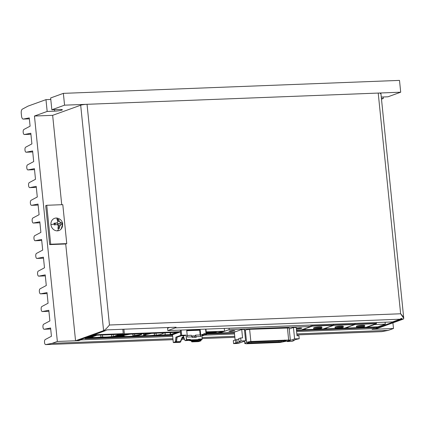 <?xml version="1.0" encoding="UTF-8"?>
<svg xmlns="http://www.w3.org/2000/svg" width="425" height="425" viewBox="0 0 425 425"><rect width="100%" height="100%" fill="white"/><g stroke="black" fill="none" stroke-linecap="round" stroke-linejoin="round"><path stroke-width="0.64" d="M310.888 325.364L311.807 325.029L310.888 325.364M306.122 329.688L303.907 329.008L306.122 329.688L315.94 329.311L306.122 329.688M323.25 329.03L316.683 329.279L323.25 329.03L333.63 325.279L323.25 329.03M333.519 324.195L333.63 325.279L312.221 326.108L303.912 329.104L312.221 326.108L333.63 325.279L333.519 324.195L333.63 325.279L325.327 328.281L327.532 328.865L325.327 328.281L333.63 325.279L355.04 324.456L344.659 328.201L338.098 328.456L344.659 328.201L355.04 324.456L333.63 325.279L333.519 324.195L333.529 325.226L312.194 325.869L312.109 325.019L312.221 326.108L312.109 325.019L312.194 325.869L333.609 325.045L333.519 324.195M321.789 327.282A4.186 0.526 174.2 0 0 321.9 327.144A4.186 0.526 174.2 0 0 318.638 326.963A4.186 0.526 174.2 0 0 313.985 327.712A4.186 0.526 -5.8 0 1 319.058 326.937A4.186 0.526 -5.8 0 1 321.815 327.261A4.186 0.526 174.2 0 0 321.9 327.144A4.186 0.526 174.2 0 0 318.638 326.963A4.186 0.526 174.2 0 0 313.985 327.712A4.186 0.526 174.2 0 0 313.57 327.988M320.657 328.567L318.575 328.647L319.685 328.243L318.575 328.647L320.657 328.567L316.976 329.221L316.019 329.258L317.151 328.849L314.962 328.934L319.685 328.243M320.96 328.626A3.469 0.436 174.2 0 0 319.361 328.201A3.469 0.436 174.2 0 0 314.75 328.865A3.469 0.436 174.2 0 0 316.349 329.29A3.469 0.436 174.2 0 0 320.96 328.626A3.469 0.436 -5.8 0 1 316.349 329.29A3.469 0.436 -5.8 0 1 314.75 328.865A3.469 0.436 -5.8 0 1 319.361 328.201A3.469 0.436 -5.8 0 1 320.96 328.626M318.729 328.281L315.424 328.769M314.962 328.934L317.135 328.7L316.019 329.258M321.948 327.617A4.186 0.526 174.2 0 0 318.686 327.436A4.186 0.526 174.2 0 0 314.038 328.185A4.186 0.526 -5.8 0 1 318.686 327.436A4.186 0.526 -5.8 0 1 321.948 327.617L321.672 327.192L319.372 326.979M316.976 329.221L318.081 328.514M314.038 328.185A4.186 0.526 174.2 0 0 313.618 328.461A4.186 0.526 -5.8 0 1 314.038 328.185M312.332 326.134L333.312 325.327L312.332 326.134L302.154 329.805L315.201 329.306L302.154 329.805L312.332 326.134M310.983 326.304L312.248 326.044L310.983 326.304M317.624 329.21L323.138 328.998L333.312 325.327L323.138 328.998L317.624 329.21M313.985 327.712A4.186 0.526 -5.8 0 1 319.058 326.937A4.186 0.526 -5.8 0 1 321.815 327.261M303.907 329.056L301.925 329.773L303.907 329.056M233.298 340.627L238.765 339.076L233.298 340.627L233.601 343.623L235.912 342.789L235.609 339.788L235.912 342.789L237.224 342.736L236.922 339.74L237.224 342.736L233.601 343.623L238.212 343.442L245.597 340.781L240.986 340.956L239.031 341.663L240.343 341.615L237.224 342.736L240.343 341.615L239.031 341.663L238.722 338.667L240.678 337.96L242.569 337.886L240.678 337.96L240.986 340.956L245.597 340.781L244.439 329.386L241.719 329.492L244.439 329.386L245.597 340.781L238.212 343.442L233.601 343.623L233.298 340.627M301.293 329.949L310.999 326.448L229.213 329.598L219.507 333.104L234.366 332.462L219.507 333.104L229.213 329.598L310.999 326.448L310.861 325.067L310.999 326.448L301.293 329.949L296.448 330.135L301.293 329.949M244.561 330.608L245.847 329.821L249.618 329.322L289.069 327.967L249.618 329.322L250.856 341.493L288.66 340.037L287.428 327.866L288.66 340.037L250.856 341.493L249.618 329.322L245.847 329.821L244.561 330.608M289.228 329.019L293.452 327.494L296.172 327.393L297.027 335.787L296.172 327.393L293.452 327.494L289.228 329.019M234.334 332.159L241.719 329.492L242.569 337.886L241.719 329.492L234.334 332.159L235.126 339.963L234.334 332.159M296.283 328.504L300.151 327.967C302.797 328.153 301.936 328.467 297.564 328.902L296.326 328.913M233.203 330.549C235.854 330.735 234.993 331.048 230.621 331.484C227.954 331.298 228.82 330.99 233.203 330.549L228.878 331.325L230.621 331.484L234.935 330.714L233.203 330.549M244.582 341.142L244.827 343.522L246.569 342.194L245.337 330.023L246.569 342.194L250.856 341.493L246.569 342.194L244.827 343.522L244.582 341.142M279.963 342.481L246.473 343.772L244.827 343.522L246.473 343.772L279.963 342.481L289.627 340.537L279.963 342.481M287.183 341.137L287.226 341.557L294.61 338.89L293.452 327.494L294.61 338.89L287.226 341.557L291.837 341.376L294.073 340.568L292.761 340.622L295.874 339.495L299.221 338.709L294.61 338.89L299.221 338.709L298.913 335.713L297.027 335.787L298.913 335.713L299.221 338.709L295.874 339.495L292.761 340.622L294.073 340.568L294.031 340.159L294.073 340.568L291.837 341.376L287.226 341.557L287.183 341.137M297.564 328.902L297.495 328.206L297.564 328.902L301.877 328.132L300.151 327.967L296.368 328.477M230.552 330.788L230.621 331.484L230.552 330.788M229.07 328.222L229.213 329.598L229.07 328.222M244.524 341.163L244.827 343.522M289.627 340.537L290.302 340.138L288.66 340.037L290.302 340.138L289.627 340.537M283.39 341.721L246.952 343.124L249.592 342.173L286.025 340.765L283.39 341.721L283.305 340.871L283.39 341.721L286.025 340.765L249.592 342.173L246.952 343.124L283.39 341.721M284.798 340.595L286.312 340.313L284.798 340.595L284.734 340L284.798 340.595L286.312 340.313L284.798 340.595M279.985 342.337L280.994 342.189L279.985 342.337M280.978 341.031L281.833 340.999L280.978 341.031M279.113 341.1L278.253 341.068L279.113 341.1M251.924 342.152L251.063 342.114L251.924 342.152M281.833 340.999L281.185 340.956L281.833 340.999M279.321 341.025L278.258 341.137L279.321 341.025M252.131 342.077L251.069 342.183L252.131 342.077M240.986 340.956L240.678 337.96L238.722 338.667L239.031 341.663L240.986 340.956M197.965 340.871L198.018 341.408M192.403 341.663L197.274 341.472L192.456 341.658L192.865 341.1L192.562 340.627L192.865 341.1L197.434 340.924L197.37 340.292L197.434 340.924L192.865 341.1L191.834 341.881L198.045 341.642L191.834 341.881L191.069 340.685L191.834 341.881L192.456 341.658L191.818 340.653M184.009 337.918L182.208 337.987L184.009 337.918M180.157 341.588L179.929 342.141L180.157 341.588M180.535 341.96L179.844 342.343L173.639 342.582L180.471 342.12L175.653 342.306L175.1 342.157L176.242 341.743L175.281 341.78L173.639 342.582M190.793 340.425L189.832 339.989L188.998 340.292L189.964 340.728L190.793 340.425L189.964 340.728L196.908 340.457L197.737 340.159L190.793 340.425L191.048 339.878L197.8 339.618L198.672 339.108L202.194 338.975L201.737 334.486L206.125 334.316L205.599 329.125L206.125 334.316L201.737 334.486L202.194 338.975L198.672 339.108L197.8 339.618L191.048 339.878L190.087 339.437L191.048 339.878L190.793 340.425L197.737 340.159L197.8 339.618L197.737 340.159L198.608 339.649L198.672 339.108L198.608 339.649L196.908 340.457L189.964 340.728L188.998 340.292L189.832 339.989L190.793 340.425M181.863 335.654L177.097 337.168L180.912 335.793L183.791 335.58L184.121 335.67L183.303 336.101L186.107 335.091L180.763 335.394L175.886 337.158L176.848 337.121L176.29 341.376M173.304 342.497L172.518 334.751L173.304 342.497L176.242 341.743L176.502 341.302L175.1 342.157M175.562 341.519L176.242 341.743L177.039 337.19L175.886 337.158L180.763 335.394L180.407 331.856L180.763 335.394M180.869 335.368L180.333 330.103L180.869 335.368M200.111 340.027L200.005 340.829L198.863 341.243L200.005 340.829L199.41 340.414L198.464 340.76M206.449 334.326L205.918 329.115L206.449 334.326M181.719 335.261L181.193 330.066L181.719 335.261L186.107 335.091L183.303 336.101L185.056 340.611L186.766 340.542L185.056 340.611L183.303 336.101L182.877 336.117L182.824 335.617L182.877 336.117L183.791 335.58M187.383 337.036L192.089 336.855L191.393 335.288L187.218 335.453L191.393 335.288L192.089 336.855L187.383 337.036L186.649 329.858L187.383 337.036M199.113 329.848L199.065 329.38L199.113 329.848M186.697 330.326L199.437 329.832L186.697 330.326M186.107 335.091L186.564 339.575L190.087 339.437L189.832 339.989L186.405 340.122L186.107 335.091M196.159 336.696L195.463 335.134L200.17 334.953L195.463 335.134L195.532 335.84L194.804 336.106L194.932 337.354L194.804 336.106L191.808 336.217L195.532 335.84L191.707 335.989L195.532 335.84L195.463 335.134L196.159 336.696L200.871 336.515L200.138 329.338L200.871 336.515L196.159 336.696L196.222 337.307L192.153 337.466L192.089 336.855L192.153 337.466L196.222 337.307M199.458 340.053L200.005 340.829L200.972 340.792L201.094 339.857L200.972 340.792L198.996 341.503L200.972 340.792L199.33 340.6L199.399 340.058M175.653 342.306L180.471 342.12L180.381 341.578L176.242 341.737L180.381 341.578L182.176 337.243L182.261 337.785L182.176 337.243L183.727 337.184L182.176 337.243L180.471 342.12L182.176 337.243M186.74 330.73L199.692 330.23L199.437 329.832L199.692 330.23L186.74 330.73M200.17 334.953L199.692 330.23L200.17 334.953L200.871 336.515L200.17 334.953M175.281 341.78L175.886 337.158L175.281 341.78M177.039 337.19L176.502 341.302M206.46 334.406L201.896 336.053L206.125 334.316M201.779 334.889L203.819 334.911L201.854 335.617L203.49 334.82M185.056 340.611L186.405 340.122L185.056 340.611M202.034 339.517L198.608 339.649L202.034 339.517L200.685 340.005L202.034 339.517L202.194 338.975M186.766 340.542L189.136 340.351L187.08 340.43M199.282 339.957L200.685 340.005L199.282 339.957M197.434 340.924L198.39 340.786L198.31 340M186.564 339.575L186.405 340.122L189.832 339.989L190.087 339.437L186.564 339.575M180.189 342.13L180.381 341.578L180.471 342.12M183.929 337.721L182.293 337.779M198.863 341.243L197.274 341.472M198.045 341.642L198.996 341.503M337.354 328.483L327.532 328.865L337.354 328.483M354.928 323.367L355.04 324.456L354.928 323.367L354.939 324.397L354.928 323.367L355.018 324.217L333.609 325.045L376.428 323.393L376.343 322.543L376.348 323.574L355.018 324.217L354.928 323.367L355.04 324.456L346.736 327.452L348.941 328.036L346.736 327.452L355.04 324.456L376.449 323.627L366.068 327.377L359.507 327.627L366.068 327.377L376.449 323.627L355.04 324.456L354.928 323.367M343.198 326.458A4.186 0.526 174.2 0 0 343.31 326.32A4.186 0.526 174.2 0 0 340.048 326.134A4.186 0.526 174.2 0 0 335.399 326.883A4.186 0.526 -5.8 0 1 340.473 326.108A4.186 0.526 -5.8 0 1 343.23 326.437A4.186 0.526 174.2 0 0 343.31 326.32A4.186 0.526 174.2 0 0 340.048 326.134A4.186 0.526 174.2 0 0 335.399 326.883A4.186 0.526 174.2 0 0 334.98 327.165M342.067 327.739L339.984 327.824L341.1 327.42L339.984 327.824L341.604 327.909L338.39 328.397L337.429 328.435L338.55 327.877L336.372 328.111L338.56 328.026L337.429 328.435M340.138 327.457L336.834 327.941L341.1 327.42M342.369 327.803A3.469 0.436 174.2 0 0 340.77 327.377A3.469 0.436 174.2 0 0 336.159 328.042A3.469 0.436 174.2 0 0 337.758 328.467A3.469 0.436 174.2 0 0 342.369 327.803A3.469 0.436 -5.8 0 1 337.758 328.467A3.469 0.436 -5.8 0 1 336.159 328.042A3.469 0.436 -5.8 0 1 340.77 327.377A3.469 0.436 -5.8 0 1 342.369 327.803M336.372 328.111L336.834 327.941M338.39 328.397L339.522 327.988L339.49 327.691M335.447 327.356A4.186 0.526 -5.8 0 1 340.101 326.607A4.186 0.526 -5.8 0 1 343.358 326.788A4.186 0.526 174.2 0 0 340.101 326.607A4.186 0.526 174.2 0 0 335.447 327.356A4.186 0.526 174.2 0 0 335.027 327.638A4.186 0.526 -5.8 0 1 335.447 327.356M344.547 328.174L339.033 328.387L344.547 328.174L354.721 324.498L333.742 325.311L354.721 324.498L344.547 328.174M323.563 328.982L333.742 325.311L323.563 328.982L336.616 328.477L323.335 328.945M335.399 326.883A4.186 0.526 -5.8 0 1 340.473 326.108A4.186 0.526 -5.8 0 1 343.23 326.437M363.476 326.915L361.393 326.995L362.509 326.591L361.393 326.995L363.476 326.915L359.8 327.574L358.843 327.606L359.975 327.202L357.781 327.282L361.553 326.628L358.243 327.117M363.779 326.974A3.469 0.436 174.2 0 0 362.18 326.554A3.469 0.436 174.2 0 0 357.568 327.213A3.469 0.436 174.2 0 0 359.168 327.638A3.469 0.436 174.2 0 0 363.779 326.974A3.469 0.436 -5.8 0 1 359.168 327.638A3.469 0.436 -5.8 0 1 357.568 327.213A3.469 0.436 -5.8 0 1 362.18 326.554A3.469 0.436 -5.8 0 1 363.779 326.974M361.553 326.628L362.509 326.591M357.781 327.282L359.959 327.053L358.843 327.606M359.8 327.574L360.931 327.165L360.899 326.868M364.767 325.964A4.186 0.526 174.2 0 0 361.51 325.784A4.186 0.526 174.2 0 0 356.857 326.533A4.186 0.526 -5.8 0 1 361.51 325.784A4.186 0.526 -5.8 0 1 364.767 325.964L364.491 325.539L362.196 325.327M356.857 326.533A4.186 0.526 174.2 0 0 356.437 326.809A4.186 0.526 -5.8 0 1 356.857 326.533M364.608 325.63A4.186 0.526 174.2 0 0 364.719 325.492A4.186 0.526 174.2 0 0 361.462 325.311A4.186 0.526 174.2 0 0 356.809 326.06A4.186 0.526 -5.8 0 1 361.882 325.284A4.186 0.526 -5.8 0 1 364.639 325.608A4.186 0.526 174.2 0 0 364.719 325.492A4.186 0.526 174.2 0 0 361.462 325.311A4.186 0.526 174.2 0 0 356.809 326.06A4.186 0.526 174.2 0 0 356.389 326.336M376.13 323.675L355.151 324.482L344.978 328.158L358.025 327.654L344.978 328.158L355.151 324.482L376.13 323.675L365.957 327.346L376.13 323.675M360.442 327.558L365.957 327.346L360.442 327.558M358.764 327.659L348.941 328.036L358.764 327.659M376.343 322.543L376.449 323.627L376.343 322.543M356.809 326.06A4.186 0.526 -5.8 0 1 361.882 325.284A4.186 0.526 -5.8 0 1 364.639 325.608M376.199 327.494L296.496 330.57L376.199 327.494L377.756 326.931L296.443 330.071L377.751 326.852L376.199 327.494M234.414 332.961L206.423 334.045L234.414 332.961M172.582 335.346L85.021 338.725L84.957 338.061L85.021 338.725L86.583 338.162L86.514 337.498L86.583 338.162L85.021 338.725L172.582 335.346M234.366 332.462L206.369 333.54L234.366 332.462M172.529 334.847L172.21 334.858L172.529 334.847M164.209 335.171L156.602 335.463L164.209 335.171M142.8 335.994L135.192 336.287L142.8 335.994M180.386 331.877L180.301 330.103L180.386 331.877L171.551 335.091L86.583 338.162L115.542 337.046L115.504 336.653L115.887 337.237L124.504 334.124L124.366 333.859L115.542 337.046L124.366 333.859L124.504 334.124L115.887 337.237L171.636 334.884M114.362 337.057L87.385 338.098L114.362 337.057L122.979 333.944L123.271 333.662L122.825 329.269L123.271 333.662L122.979 333.944L96.002 334.985L95.811 334.14L95.869 334.719L123.271 333.662L114.447 336.85M100.911 337.307L100.927 337.036A9.504 1.19 -5.8 0 1 91.938 337.386L91.795 337.663A9.743 1.222 174.2 0 0 100.911 337.307L102.499 337.248A9.743 1.222 174.2 0 0 111.616 336.897L113.48 336.823L120.434 334.31L120.094 334.124L120.434 334.31L113.48 336.823L113.348 336.558L113.48 336.823L111.626 336.882A9.743 1.222 -5.8 0 1 102.499 337.248L100.911 337.307A9.743 1.222 -5.8 0 1 91.795 337.663L91.938 337.386L90.796 337.429L91.938 337.386L91.901 337.03L91.938 337.386A9.504 1.19 174.2 0 0 100.927 337.036L100.911 337.307M90.222 337.45L89.93 337.732L91.795 337.663L89.93 337.732L96.884 335.219L120.434 334.31L96.884 335.219L89.93 337.732M119.457 334.353L113.348 336.558L111.632 336.627A9.504 1.19 -5.8 0 1 102.643 336.972L100.927 337.036L100.73 335.075L100.927 337.036L102.643 336.972L102.441 335.006L102.643 336.972A9.504 1.19 174.2 0 0 111.632 336.627L111.435 334.661L111.632 336.627L113.348 336.558L119.457 334.353M87.385 338.098L96.002 334.985L87.385 338.098L87.045 337.907L87.385 338.098L87.045 337.907L95.869 334.719L87.045 337.907L86.987 337.328L87.045 337.907M92.347 337.705L99.955 337.408L92.347 337.705M103.052 337.291L110.659 336.998L103.052 337.291M123.271 333.662L95.869 334.719L96.002 334.985L122.979 333.944M120.094 334.124L120.434 334.31M113.146 334.597L113.348 336.558L113.146 334.597M170.441 332.621L170.606 334.247L170.441 332.621M170.664 334.544L176.396 332.472L170.664 334.544M177.268 332.361L170.877 334.778L177.198 332.361L125.784 334.342M119.749 336.547L122.666 336.435L119.749 336.547M124.015 336.382L124.004 335.32L124.111 336.388A9.504 1.19 174.2 0 0 132.998 336.042L132.998 336.042A9.504 1.19 -5.8 0 1 124.111 336.388M118.926 336.738L123.935 336.658A9.743 1.222 174.2 0 0 133.046 336.308L134.64 336.244A9.743 1.222 174.2 0 0 143.751 335.893L145.393 335.808L145.414 334.491L145.35 335.83A9.743 1.222 174.2 0 0 154.456 335.479L154.413 335.219A9.504 1.19 -5.8 0 1 145.52 335.559A9.504 1.19 174.2 0 0 154.413 335.219L154.461 335.479A9.743 1.222 -5.8 0 1 145.345 335.83L143.767 335.872A9.743 1.222 -5.8 0 1 134.64 336.244L133.046 336.308A9.743 1.222 -5.8 0 1 123.935 336.658L118.857 336.855L119.43 336.712L119.388 336.297M133.126 336.032L132.929 334.071L133.126 336.032M132.802 334.077L132.998 336.042L132.802 334.077M143.778 335.686L143.703 335.628A9.504 1.19 -5.8 0 1 135.347 336.016A9.504 1.19 174.2 0 0 143.703 335.628L143.778 335.686M125.933 333.938L125.97 334.348L118.633 336.797L125.178 334.433M134.518 334.007L134.683 335.623L134.518 334.007M134.778 335.612L134.613 334.002L134.778 335.612M143.74 334.714L143.634 333.657L143.74 334.714M143.507 333.662L143.623 334.847L143.507 333.662M145.222 333.593L145.27 334.039L145.222 333.593M145.318 334.523L145.424 335.559L145.318 334.523M145.361 334.007L145.318 333.593L145.361 334.007M154.535 335.208L154.339 333.243L154.535 335.208M154.211 333.248L154.413 335.219L154.211 333.248M180.168 331.978L124.504 334.124L180.168 331.978L171.551 335.091M165.16 335.07A9.743 1.222 -5.8 0 1 156.049 335.421L154.456 335.479L156.049 335.421A9.743 1.222 174.2 0 0 165.16 335.07L170.239 334.873L165.16 335.07L165.043 332.833L165.245 334.794L170.186 334.603L165.118 334.804L164.916 332.839L165.118 334.804A9.504 1.19 -5.8 0 1 156.756 335.187A9.504 1.19 174.2 0 0 165.118 334.804L165.16 335.07M170.239 334.873L170.877 334.778L170.313 334.757M156.129 335.144L155.927 333.184L156.129 335.144M156.028 333.179L156.225 335.144L156.028 333.179M170.122 332.637L170.287 334.273L170.122 332.637M180.46 331.697L124.366 333.859L123.898 329.226L124.366 333.859L180.46 331.697M115.887 337.237L115.542 337.046M373.15 329.285L401.184 319.164A4.781 2.125 -92.2 0 0 401.954 318.5A4.781 2.125 87.8 0 1 401.184 319.164L373.15 329.285L373.118 328.955L373.15 329.285L375.291 329.205L373.15 329.285M403.75 318.267L380.901 93.335A4.781 0.6 174.2 0 0 378.218 93.07L400.637 313.777L403.75 318.267L403.325 319.085L401.184 319.164L403.325 319.085L375.291 329.205L403.325 319.085C404.276 318.341 403.378 316.572 400.637 313.777L378.218 93.07L87.045 104.3L109.464 325.008L400.637 313.777L109.464 325.008C107.036 328.004 105.076 329.88 103.583 330.645L80.686 105.214L52.652 115.334L61.731 204.701L52.652 115.334L80.686 105.214A4.781 0.6 -5.8 0 1 87.045 104.3L378.218 93.07A4.781 0.6 -5.8 0 1 380.428 93.654M75.549 340.765L103.583 330.645L75.549 340.765L77.69 340.68L105.724 330.56L103.583 330.645L105.724 330.56A4.781 2.125 -92.2 0 0 106.494 329.896L176.077 327.213L106.494 329.896A4.781 2.125 87.8 0 1 105.724 330.56L77.69 340.68L75.549 340.765L65.721 243.982L75.549 340.765M62.799 204.659L66.757 243.61L65.721 243.982L49.661 244.603L45.703 205.652L46.745 205.28L62.799 204.659L46.745 205.28L50.703 244.226L66.757 243.61L62.799 204.659M175.307 327.877L400.111 319.207A4.781 2.125 -92.2 0 0 400.881 318.543L401.954 318.5L400.881 318.543A4.781 2.125 87.8 0 1 400.111 319.207L175.307 327.877L167.806 330.586L392.615 321.916L400.111 319.207L392.615 321.916L167.806 330.586L167.567 328.222L169.681 327.462L167.567 328.222M103.583 330.645C105.076 329.88 107.036 328.004 109.464 325.008L87.045 104.3A4.781 0.6 174.2 0 0 80.686 105.214L103.583 330.645M65.721 243.982L66.757 243.61L50.703 244.226L49.661 244.603L65.721 243.982M45.703 205.652L49.661 244.603L50.703 244.226L46.745 205.28L45.703 205.652M400.701 92.204L399.5 80.399L63.362 93.362L64.563 105.166L400.701 92.204L64.563 105.166L51.845 109.756L59.335 109.469A5.382 0.675 -5.8 0 1 61.816 110.128A5.382 0.675 -5.8 0 1 54.666 111.153L47.17 111.446L34.452 116.036L57.354 341.466L78.763 340.643L78.726 340.308L78.763 340.643L80.84 339.888L80.803 339.559L80.84 339.888L172.683 336.35L80.84 339.888L78.763 340.643L57.354 341.466L52.158 343.342L172.917 338.683L52.158 343.342L57.354 341.466L34.452 116.036L52.652 115.334L34.452 116.036L47.17 111.446L45.974 99.641L50.798 99.455L45.974 99.641L28.061 106.107L45.974 99.641L47.17 111.446L54.666 111.153L54.512 109.655L54.666 111.153A5.382 0.675 174.2 0 0 62.353 109.767A5.382 0.675 174.2 0 0 59.335 109.469L51.845 109.756L64.563 105.166L63.362 93.362L399.5 80.399L400.701 92.204L387.983 96.794L400.701 92.204M374.154 328.578L372.082 329.327L393.492 328.504L392.913 322.841L393.492 328.504L372.082 329.327L374.154 328.578L374.053 327.579L374.154 328.578L296.597 331.569L374.154 328.578M381.432 98.552L383.308 98.478L383.159 96.98L383.308 98.478L381.432 98.552M381.278 97.054L387.983 96.794L381.278 97.054M381.491 99.137L383.308 98.478L381.491 99.137M50.644 97.957L63.362 93.362L50.644 97.957L51.845 109.756L50.644 97.957M22.339 109.156L28.061 106.107L22.339 109.156A3.586 1.594 -92.2 0 0 21.25 113.209A3.586 1.594 87.8 0 1 22.339 109.156M21.537 116.057L21.25 113.209L21.537 116.057A3.586 1.594 -92.2 0 0 23.343 119.069A3.586 1.594 87.8 0 1 23.237 119.08A3.586 1.594 87.8 0 1 21.537 116.057M29.357 118.835L23.237 119.08M29.261 117.911L23.343 119.069L29.261 117.911L30.101 126.172L29.261 117.911M23.901 129.471L30.101 126.172L23.901 129.471A2.391 1.062 -92.2 0 0 23.178 132.175A2.391 1.062 87.8 0 1 23.901 129.471M30.924 134.257L24.411 134.507A2.391 1.062 87.8 0 1 24.342 134.512A2.391 1.062 87.8 0 1 23.21 132.499A2.391 1.062 -92.2 0 0 24.411 134.507L30.924 134.257M30.818 133.253L24.411 134.507L30.818 133.253L31.902 143.878L30.818 133.253M25.702 147.178L31.902 143.878L25.702 147.178A2.391 1.062 -92.2 0 0 24.974 149.876A2.391 1.062 87.8 0 1 25.702 147.178M32.72 151.959L26.212 152.208A2.391 1.062 87.8 0 1 26.138 152.219A2.391 1.062 87.8 0 1 25.006 150.206A2.391 1.062 -92.2 0 0 26.212 152.208L32.72 151.959L26.138 152.219M32.619 150.96L26.212 152.208L32.619 150.96L33.697 161.58L32.619 150.96M27.497 164.879L33.697 161.58L27.497 164.879A2.391 1.062 -92.2 0 0 26.775 167.583A2.391 1.062 87.8 0 1 27.497 164.879M34.521 169.665L28.008 169.915A2.391 1.062 87.8 0 1 27.938 169.92A2.391 1.062 87.8 0 1 26.807 167.907A2.391 1.062 -92.2 0 0 28.008 169.915L34.521 169.665M34.42 168.661L28.008 169.915L34.42 168.661L35.498 179.286L34.42 168.661M29.298 182.585L35.498 179.286L29.298 182.585A2.391 1.062 -92.2 0 0 28.571 185.284A2.391 1.062 87.8 0 1 29.298 182.585M28.603 185.613L28.571 185.284L28.603 185.613A2.391 1.062 -92.2 0 0 29.808 187.616A2.391 1.062 87.8 0 1 29.734 187.627A2.391 1.062 87.8 0 1 28.603 185.613M36.316 187.367L29.734 187.627M36.215 186.368L29.808 187.616L36.215 186.368L37.294 196.988L36.215 186.368M31.094 200.287L37.294 196.988L31.094 200.287A2.391 1.062 -92.2 0 0 30.372 202.991A2.391 1.062 87.8 0 1 31.094 200.287M38.117 205.073L31.604 205.323A2.391 1.062 87.8 0 1 31.535 205.328A2.391 1.062 87.8 0 1 30.403 203.315A2.391 1.062 -92.2 0 0 31.604 205.323L38.117 205.073M38.016 204.069L31.604 205.323L38.016 204.069L39.095 214.694L38.016 204.069M32.895 217.993L39.095 214.694L32.895 217.993A2.391 1.062 -92.2 0 0 32.167 220.692A2.391 1.062 87.8 0 1 32.895 217.993M32.199 221.021L32.167 220.692L32.199 221.021A2.391 1.062 -92.2 0 0 33.405 223.024A2.391 1.062 87.8 0 1 33.331 223.035A2.391 1.062 87.8 0 1 32.199 221.021M39.913 222.774L33.331 223.035M39.812 221.776L33.405 223.024L39.812 221.776L40.89 232.395L39.812 221.776M34.691 235.694L40.89 232.395L34.691 235.694A2.391 1.062 -92.2 0 0 33.968 238.398A2.391 1.062 87.8 0 1 34.691 235.694M41.714 240.481L35.201 240.731A2.391 1.062 87.8 0 1 35.132 240.736A2.391 1.062 87.8 0 1 34 238.722A2.391 1.062 -92.2 0 0 35.201 240.731L41.714 240.481M41.613 239.477L35.201 240.731L41.613 239.477L42.691 250.102L41.613 239.477M36.492 253.401L42.691 250.102L36.492 253.401A2.391 1.062 -92.2 0 0 35.764 256.1A2.391 1.062 87.8 0 1 36.492 253.401M35.796 256.429L35.764 256.1L35.796 256.429A2.391 1.062 -92.2 0 0 37.002 258.432A2.391 1.062 87.8 0 1 36.927 258.442A2.391 1.062 87.8 0 1 35.796 256.429M43.509 258.182L36.927 258.442M43.408 257.183L37.002 258.432L43.408 257.183L44.487 267.803L43.408 257.183M38.287 271.102L44.487 267.803L38.287 271.102A2.391 1.062 -92.2 0 0 37.565 273.806A2.391 1.062 87.8 0 1 38.287 271.102M45.31 275.889L38.797 276.138A2.391 1.062 87.8 0 1 38.728 276.144A2.391 1.062 87.8 0 1 37.597 274.13A2.391 1.062 -92.2 0 0 38.797 276.138L45.31 275.889M45.209 274.885L38.797 276.138L45.209 274.885L46.288 285.51L45.209 274.885M40.088 288.809L46.288 285.51L40.088 288.809A2.391 1.062 -92.2 0 0 39.36 291.507A2.391 1.062 87.8 0 1 40.088 288.809M47.106 293.59L40.598 293.84A2.391 1.062 87.8 0 1 40.524 293.85A2.391 1.062 87.8 0 1 39.392 291.837A2.391 1.062 -92.2 0 0 40.598 293.84L47.106 293.59L40.524 293.85M47.005 292.591L40.598 293.84L47.005 292.591L48.083 303.211L47.005 292.591M41.884 306.51L48.083 303.211L41.884 306.51A2.391 1.062 -92.2 0 0 41.161 309.214A2.391 1.062 87.8 0 1 41.884 306.51M48.907 311.297L42.394 311.546A2.391 1.062 87.8 0 1 42.325 311.552A2.391 1.062 87.8 0 1 41.193 309.538A2.391 1.062 -92.2 0 0 42.394 311.546L48.907 311.297M48.806 310.293L42.394 311.546L48.806 310.293L49.884 320.918L48.806 310.293M43.685 324.217L49.884 320.918L43.685 324.217A2.391 1.062 -92.2 0 0 42.957 326.915A2.391 1.062 87.8 0 1 43.685 324.217M50.703 328.998L44.195 329.248A2.391 1.062 87.8 0 1 44.12 329.258A2.391 1.062 87.8 0 1 42.989 327.245A2.391 1.062 -92.2 0 0 44.195 329.248L50.703 328.998L44.12 329.258M50.602 327.999L44.195 329.248L50.602 327.999L51.441 336.26L50.602 327.999M45.241 339.559L51.441 336.26L45.241 339.559A2.391 1.062 -92.2 0 0 44.519 342.263A2.391 1.062 87.8 0 1 45.241 339.559M381.746 331.633A2.391 1.062 -92.2 0 0 381.82 331.638A2.391 1.062 -92.2 0 0 381.889 331.627L296.937 334.905L381.889 331.627A2.391 1.062 87.8 0 1 381.746 331.633M234.855 337.301L202.151 338.56L234.855 337.301M184.524 339.24L181.645 339.352L184.524 339.24M173.023 339.687L45.751 344.59A2.391 1.062 87.8 0 1 45.682 344.601A2.391 1.062 87.8 0 1 44.551 342.587A2.391 1.062 -92.2 0 0 45.751 344.59L52.158 343.342L45.751 344.59L173.023 339.687L45.682 344.601M204.473 335.123L234.52 333.965L204.473 335.123M182.065 338.332L184.137 338.252L182.065 338.332M202.05 337.562L234.754 336.297L202.05 337.562M296.836 333.901L388.296 330.374L393.492 328.504L388.296 330.374L381.889 331.627L388.296 330.374L296.836 333.901M23.178 132.175L23.21 132.499M24.974 149.876L25.006 150.206M26.775 167.583L26.807 167.907M30.372 202.991L30.403 203.315M33.968 238.398L34 238.722M37.565 273.806L37.597 274.13M39.36 291.507L39.392 291.837M41.161 309.214L41.193 309.538M42.957 326.915L42.989 327.245M44.519 342.263L44.551 342.587M206.215 332.026L223.832 331.431L206.199 331.877L224.559 331.165L224.278 328.408L224.559 331.165L223.832 331.431L206.215 332.026M212.898 331.766L213.286 332.414L213.222 331.755L213.286 332.414L212.898 331.766M211.076 331.84L211.145 332.499L213.286 332.414L207.937 332.621L207.867 331.962L207.937 332.621L207.549 331.973L207.937 332.621L206.284 332.685L211.145 332.499L211.076 331.84M216.176 332.302L216.208 332.632L216.176 332.302M216.261 333.126L206.364 333.508L216.261 333.126L222.1 332.053L216.261 333.126M203.75 333.46L216.107 332.982L216.24 331.638L216.304 332.297L213.286 332.414L216.304 332.297L216.367 332.887L222.1 332.053L222.312 331.463L222.1 332.053L216.107 332.982L206.348 333.359M206.274 332.621L207.591 332.403L206.274 332.621M219.831 332.392L219.741 331.505L219.831 332.392M220.602 332.111L220.835 331.463L220.602 332.111M216.304 332.297L216.107 332.982M385.092 322.203L385.289 324.132L377.501 326.942L385.289 324.132L374.584 324.546L366.796 327.356L377.501 326.942L366.796 327.356L374.584 324.546L385.289 324.132L385.092 322.203M61.078 224.469A6.609 0.829 -5.8 0 1 62.321 224.602A4.877 2.167 -92.2 0 0 62.268 223.762A4.877 2.167 -92.2 0 0 62.151 222.944A6.609 0.829 174.2 0 0 60.913 222.812L59.24 221.207L57.789 221.733L59.24 221.207A6.609 2.938 -92.2 0 0 58.469 219.422A4.877 0.611 174.2 0 0 57.747 219.438A4.877 0.611 174.2 0 0 56.966 219.481A6.609 2.938 87.8 0 1 57.736 221.266C57.906 222.217 57.46 222.79 56.398 222.982L54.735 223.587L55.069 223.704L55.181 224.788L55.069 223.704L54.735 223.587L56.398 222.982A6.609 0.829 174.2 0 0 54.023 223.258A4.877 2.167 87.8 0 1 54.14 224.076A6.662 0.834 174.2 0 0 50.947 224.666A6.487 5.753 70.1 0 0 57.402 230.844A6.662 2.959 -92.2 0 0 58.661 228.4A4.877 0.611 174.2 0 0 57.874 228.438A6.609 2.938 -92.2 0 0 58.241 226.243C58.209 225.186 57.651 224.65 56.568 224.644A6.609 0.829 174.2 0 0 54.193 224.915A4.877 2.167 -92.2 0 0 54.14 224.076A4.877 2.167 87.8 0 1 54.193 224.915A6.609 0.829 -5.8 0 1 56.568 224.644C57.651 224.65 58.209 225.186 58.241 226.243A6.609 2.938 87.8 0 1 57.874 228.438A4.877 0.611 -5.8 0 1 58.661 228.4A4.877 0.611 -5.8 0 1 59.378 228.384A6.609 2.938 -92.2 0 0 59.744 226.185L61.078 224.469L59.744 226.185L58.193 226.743L59.744 226.185A6.609 2.938 87.8 0 1 59.378 228.384A4.877 0.611 174.2 0 0 58.661 228.4A6.662 2.959 87.8 0 1 57.402 230.844A6.487 5.753 -109.9 0 1 50.947 224.666A6.487 5.753 -109.9 0 1 56.1 218.041A6.662 2.959 87.8 0 1 57.747 219.438A4.877 0.611 -5.8 0 1 58.469 219.422L58.469 219.422A6.609 2.938 87.8 0 1 59.24 221.207L60.913 222.812L59.245 223.412L60.913 222.812A6.609 0.829 -5.8 0 1 62.151 222.944L62.151 222.944A4.877 2.167 87.8 0 1 62.268 223.762A6.662 0.834 -5.8 0 1 62.714 224.012A6.662 0.834 -5.8 0 1 62.555 224.219A6.487 5.753 -109.9 0 1 57.402 230.844A6.487 5.753 70.1 0 0 61.168 228.995L62.714 224.012A6.662 0.834 174.2 0 0 62.268 223.762A4.877 2.167 87.8 0 1 62.321 224.602A6.609 0.829 174.2 0 0 61.078 224.469L58.182 225.447A1.679 1.493 70.1 0 0 58.108 225.478A1.679 1.493 -109.9 0 1 58.586 225.367L59.415 225.069M58.379 225.377L58.066 225.388L58.379 225.377M57.8 225.038L57.667 223.736L62.05 222.982L57.667 223.736L57.8 225.038M57.933 223.64A1.679 1.493 -109.9 0 1 56.998 222.875A1.679 1.493 70.1 0 0 57.933 223.64M56.828 222.939L57.242 222.79L56.828 222.939M54.825 223.619L56.398 222.982C57.46 222.79 57.906 222.217 57.736 221.266A6.609 2.938 -92.2 0 0 56.966 219.481A4.877 0.611 -5.8 0 1 57.747 219.438A6.662 2.959 -92.2 0 0 56.1 218.041A6.487 5.753 70.1 0 0 50.947 224.666A6.662 0.834 -5.8 0 1 54.14 224.076A4.877 2.167 -92.2 0 0 54.023 223.258A6.609 0.829 -5.8 0 1 56.398 222.982M58.028 225.324L58.082 223.587L58.028 225.324M59.091 225.117L58.246 225.25L59.091 225.117M56.987 219.512L58.363 219.459L57.747 221.303L58.363 219.459L56.987 219.512M54.039 223.337L54.735 223.587L54.039 223.337M58.172 226.913L59.25 228.384L58.172 226.913M62.209 224.581L62.05 222.982L62.209 224.581M62.714 224.012C62.215 220.841 60.393 218.88 57.242 218.121A6.487 5.753 70.1 0 0 56.1 218.041M199.41 340.414L200 340.85M180.163 342.13L179.966 341.732M175.945 341.758L176.295 341.737M192.674 341.652L192.865 341.1M193.152 341.153L192.7 341.408M313.969 327.717L313.645 328.589M320.471 328.785L316.306 329.301M320.562 327.93L320.79 328.222M313.618 328.461L313.937 329.019L315.382 329.311L320.328 328.817L321.746 328.222L321.943 327.611L321.454 326.958M306.016 329.662L302.111 329.811M290.365 340.207L289.127 328.036M176.529 341.503L177.103 337.152M198.459 340.738L198.624 341.047M182.314 337.732L180.524 342.067M197.572 340.914L197.641 341.599M198.055 341.11L198.746 341.11M335.378 326.894L335.054 327.765M341.881 327.957L337.716 328.472M341.971 327.107L342.199 327.399M335.027 327.638L335.346 328.19L336.791 328.483L341.737 327.988L343.161 327.393L343.358 326.783L342.863 326.134M343.358 326.793L343.081 326.363L340.781 326.156M327.425 328.833L323.521 328.987M356.788 326.065L356.463 326.942M363.29 327.133L359.125 327.648M363.38 326.283L363.609 326.57M356.437 326.809L356.756 327.367L358.201 327.659L363.147 327.165L364.57 326.57L364.767 325.959L364.273 325.306M348.84 328.01L344.93 328.158M123.064 333.922L114.389 337.057L87.343 338.103M90.015 337.71L96.916 335.219M120.392 334.316L96.9 335.224M180.253 331.957L171.578 335.086L115.839 337.237M177.204 332.175L176.614 332.44L176.577 332.031M176.301 332.398L177.623 332.313M124.961 334.422L126.236 334.294M118.803 336.568L125.232 334.422L125.189 334.013M119.239 336.228L119.696 336.653L118.968 336.85M123.935 336.186L122.607 335.872L123.877 335.357L130.135 334.178M125.301 334.496L124.504 334.688M122.496 335.41L122.14 335.952L122.373 336.297L123.887 336.658M141.923 333.721L141.844 334.326L139.002 335.357L133.073 336.303M135.012 333.721L137.53 333.62M140.744 333.768L141.541 334.013L140.239 334.539L133.105 335.819M151.544 333.349L144.017 335.049M162.945 333.126L162.153 332.945M158.939 332.796L156.421 332.892M147.491 333.508L143.703 334.746L143.783 335.474L145.297 335.835M163.333 332.897L163.253 333.498L160.416 334.528L154.482 335.479M170.776 334.316L170.818 334.73L170.074 334.804L170.032 334.395M170.234 334.284L169.803 334.804M30.924 134.263L24.342 134.512M34.521 169.671L27.938 169.92M38.117 205.078L31.535 205.328M41.714 240.486L35.132 240.736M45.31 275.894L38.728 276.144M48.907 311.302L42.325 311.552M381.82 331.638L296.937 334.911M234.855 337.307L202.151 338.566M184.524 339.246L181.64 339.357"/></g></svg>

